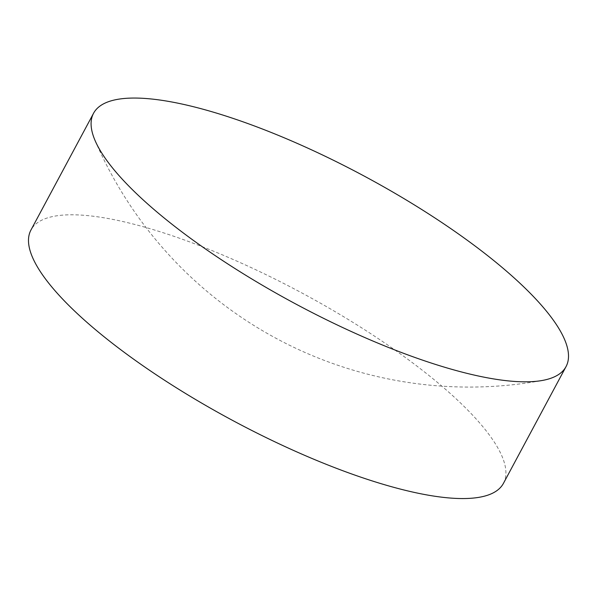 <?xml version="1.0" encoding="UTF-8"?>
<svg xmlns="http://www.w3.org/2000/svg" width="597" height="597" viewBox="0 0 597 597"><rect width="100%" height="100%" fill="white"/><g stroke="black" fill="none" stroke-linecap="round" stroke-linejoin="round"><path stroke-width="0.45" stroke-dasharray="2.98 2.24" d="M503.443 483.346A268.053 72.535 28.2 0 0 423.042 370.819A268.053 72.535 28.2 0 0 183.63 239.703A268.053 72.535 28.2 0 0 30.962 230.002M95.08 140.541A407.258 407.258 0 0 0 542.472 380.438"/><path stroke-width="0.9" d="M93.557 113.266L30.962 230.002A268.053 72.535 28.2 0 0 111.363 342.529A268.053 72.535 28.2 0 0 350.782 473.645A268.053 72.535 28.2 0 0 503.443 483.346L566.038 366.61A268.053 72.535 28.2 0 0 485.637 254.083A268.053 72.535 28.2 0 0 148.974 98.759A268.053 72.535 28.2 0 0 93.557 113.266A268.053 72.535 28.2 0 0 95.08 140.541A268.053 72.535 28.2 0 0 173.958 225.793A268.053 72.535 28.2 0 0 510.622 381.117A268.053 72.535 28.2 0 0 542.472 380.438A268.053 72.535 28.2 0 0 566.038 366.61"/></g></svg>
